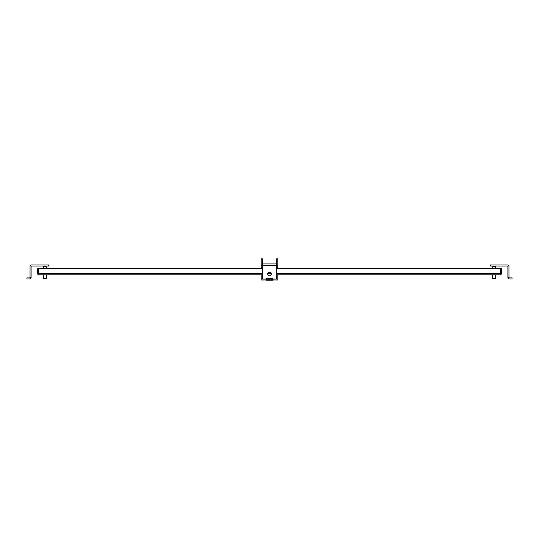 <?xml version="1.0" encoding="UTF-8"?>
<svg xmlns="http://www.w3.org/2000/svg" width="539" height="539" viewBox="0 0 539 539"><rect width="100%" height="100%" fill="white"/><g stroke="black" fill="none" stroke-linecap="round" stroke-linejoin="round"><path stroke-width="0.81" d="M500.179 274.014A0.398 0.398 0 0 0 500.576 273.617L500.576 268.59L501.358 268.59L501.358 273.617A1.186 1.186 0 0 1 500.179 274.802L276.231 274.802M262.776 274.802L38.821 274.802A1.186 1.186 0 0 1 37.642 273.617L37.642 268.59L38.424 268.59L38.424 273.617A0.398 0.398 0 0 0 38.821 274.014M262.776 268.59L38.821 268.59L38.821 274.802M500.179 274.802L500.179 268.59L276.231 268.59M271.312 273.9A1.812 1.812 0 0 1 269.507 275.712A1.812 1.812 0 0 1 267.694 273.9A1.812 1.812 0 0 1 269.507 272.087A1.812 1.812 0 0 1 271.312 273.9M266.401 278.703L266.401 279.074L262.776 279.074L262.776 263.942L276.231 263.942L276.231 279.074L272.606 279.074L272.606 278.703L272.606 279.202L266.401 279.202L266.401 278.703L272.606 278.703M266.401 279.202L266.401 280.233L272.606 280.233L272.606 279.202M48.685 264.972L31.585 264.972L48.685 264.972L48.685 266.01L31.585 266.01A0.499 0.499 0 0 0 31.094 266.509L31.094 277.41L30.056 277.41L30.056 271.959M30.056 268.341L30.056 266.509A1.529 1.529 0 0 1 31.585 264.972M30.056 277.41A0.499 0.499 0 0 1 29.557 277.908A0.499 0.499 0 0 0 30.056 277.41L30.056 266.509M507.906 266.509A0.499 0.499 0 0 0 507.415 266.01L490.315 266.01L490.315 264.972L507.415 264.972A1.529 1.529 0 0 1 508.944 266.509L508.944 277.41A0.499 0.499 0 0 0 509.443 277.908L512.05 277.908L512.05 278.946L509.443 278.946A1.529 1.529 0 0 1 507.906 277.41L507.906 266.509A0.499 0.499 0 0 0 507.415 266.01M494.984 266.01A0.499 0.499 0 0 1 495.482 266.509L495.482 268.59M493.246 266.01A0.499 0.499 0 0 0 492.747 266.509L492.747 268.59M492.558 274.802L492.558 278.636L495.664 278.636L495.664 274.802M492.558 278.636L495.664 278.636M509.443 277.908A0.499 0.499 0 0 1 508.944 277.41L507.906 277.41M512.05 278.946L509.443 278.946M44.016 266.01A0.499 0.499 0 0 0 43.518 266.509L43.518 268.59M45.754 266.01A0.499 0.499 0 0 1 46.253 266.509L46.253 268.59M46.442 274.802L46.442 278.636L43.336 278.636L46.442 278.636M43.336 274.802L43.336 278.636M31.585 266.01A0.499 0.499 0 0 0 31.094 266.509M31.094 277.41A1.529 1.529 0 0 1 29.557 278.946L26.95 278.946L26.95 277.908L29.557 277.908M271.036 272.943L267.971 272.943M267.054 273.772L271.946 273.772M271.05 273.772L271.05 274.836M267.95 273.772L267.95 274.823M277.78 266.01L276.231 266.01L277.78 266.01L277.78 268.59M277.78 274.802L277.78 279.977L272.606 279.977M266.401 279.977L261.22 279.977L261.22 274.802M261.22 268.59L261.22 266.01L262.776 266.01L261.22 266.01M276.251 266.01L276.231 266.01A1.529 1.529 0 0 0 277.78 264.481L277.78 258.767L276.743 258.767L276.743 264.481A0.499 0.499 0 0 1 276.251 264.972L276.231 264.972M262.776 266.01L262.749 266.01A1.529 1.529 0 0 1 261.22 264.481L261.22 258.767L262.257 258.767L262.257 264.481A0.499 0.499 0 0 0 262.749 264.972L262.749 264.972M500.179 273.617L276.231 273.617M262.776 273.617L38.821 273.617M262.776 265.471L276.231 265.471M495.482 266.509L492.747 266.509M46.253 266.509L43.518 266.509M267.843 273.192L271.171 273.192M267.735 273.522L271.272 273.522M261.22 267.539L262.776 267.539M276.231 267.539L277.78 267.539"/></g></svg>
